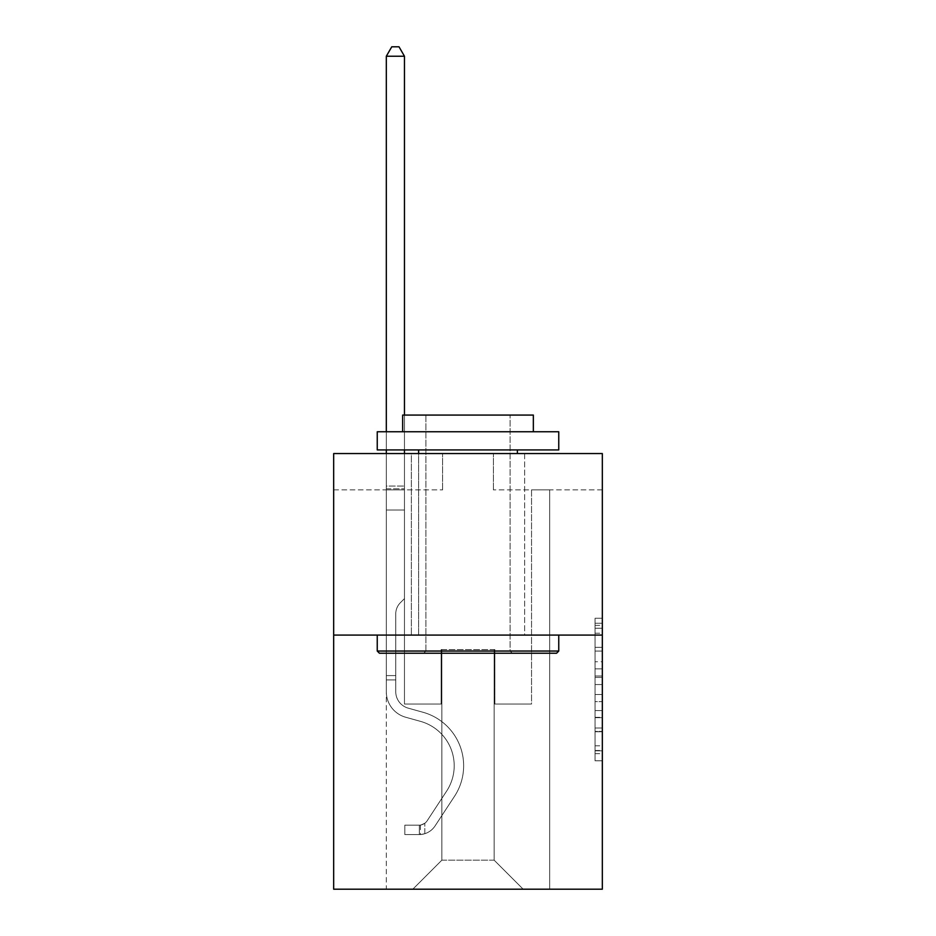 <?xml version="1.0" encoding="UTF-8"?>
<svg xmlns="http://www.w3.org/2000/svg" width="936" height="936" viewBox="0 0 936 936"><rect width="100%" height="100%" fill="white"/><g stroke="black" fill="none" stroke-linecap="round" stroke-linejoin="round"><path stroke-width="0.7" stroke-dasharray="4.68 3.51" d="M595.062 661.729L595.062 684.544L602.328 684.544L602.328 753.667L602.328 625.388L602.328 684.544L595.062 684.544L595.062 623.247L595.062 760.792L595.062 618.263L595.062 750.824L602.328 750.824L595.062 750.824L602.328 750.824L595.062 750.824L595.062 728.009L595.062 760.792L602.328 760.792L602.328 618.263L602.328 750.461L602.328 694.512L595.062 694.512L602.328 694.512L602.328 728.009L602.328 628.231L595.062 628.231L602.328 628.231L602.328 760.792L602.328 625.388L602.328 760.792L595.062 760.792L595.062 618.263L602.328 618.263L602.328 625.388L602.328 618.263L602.328 625.388L602.328 618.263L602.328 623.247L602.328 618.263L595.062 618.263L595.062 628.231L602.328 628.231L595.062 628.231L595.062 661.729L602.328 661.729M524.64 453.55L524.64 635.076L411.36 635.076L524.64 635.076L411.36 635.076L524.64 635.076L524.64 453.55L411.36 453.55L411.36 635.076L411.36 453.55L524.64 453.55M602.328 675.991L602.328 668.854L602.328 675.991L595.062 675.991L595.062 647.303L595.062 731.753L595.062 710.553L602.328 710.553L595.062 710.553L595.062 760.792L602.328 760.792L595.062 760.792L602.328 760.792L595.062 760.792L595.062 618.263L602.328 618.263L595.062 618.263L602.328 618.263L595.062 618.263L595.062 675.991L602.328 675.991M602.328 635.076L602.328 889.2L333.672 889.2L333.672 635.076L602.328 635.076L602.328 453.55L493.412 453.55L602.328 453.55L602.328 489.856L602.328 453.55L333.672 453.55L442.588 453.55L333.672 453.55L333.672 635.076L602.328 635.076L333.672 635.076M386.311 889.2L549.689 889.2L549.689 489.856L531.531 489.856L549.689 489.856L531.531 489.856L549.689 489.856L531.531 489.856L549.689 489.856L531.531 489.856L549.689 489.856L531.531 489.856L549.689 489.856L531.531 489.856L549.689 489.856L531.531 489.856L549.689 489.856L531.531 489.856L549.689 489.856L531.531 489.856L549.689 489.856L531.531 489.856L549.689 489.856L531.531 489.856L549.689 489.856L549.689 889.2L549.689 489.856L549.689 889.2L549.689 489.856L549.689 889.2L549.689 489.856L549.689 889.2L549.689 489.856L549.689 889.2L549.689 489.856L549.689 889.2L549.689 489.856L549.689 889.2L549.689 489.856L549.689 889.2L549.689 489.856L549.689 889.2L549.689 489.856L549.689 889.2L549.689 489.856L549.689 889.2L386.311 889.2L412.823 889.2L386.311 889.2L412.823 889.2L386.311 889.2L412.823 889.2L386.311 889.2L412.823 889.2L386.311 889.2L412.823 889.2L386.311 889.2L412.823 889.2L386.311 889.2L412.823 889.2L386.311 889.2L412.823 889.2L386.311 889.2L412.823 889.2L386.311 889.2L412.823 889.2L386.311 889.2L386.311 489.856L404.469 489.856L386.311 489.856L404.469 489.856L386.311 489.856L404.469 489.856L386.311 489.856L404.469 489.856L386.311 489.856L404.469 489.856L386.311 489.856L404.469 489.856L386.311 489.856L404.469 489.856L386.311 489.856L404.469 489.856L386.311 489.856L404.469 489.856L386.311 489.856L404.469 489.856L386.311 489.856L404.469 489.856L386.311 489.856L386.311 889.2M602.328 489.856L493.412 489.856L602.328 489.856M333.672 489.856L442.588 489.856L333.672 489.856L333.672 453.55L333.672 489.856M441.862 860.161L441.862 649.596L441.862 860.161L441.862 649.596L494.138 649.596L494.138 860.161L441.862 860.161L412.823 889.2L441.862 860.161L441.862 649.596L441.862 860.161L441.862 649.596L441.137 649.596L441.137 704.048L404.469 704.048L404.469 489.856L404.469 704.048L404.469 489.856L404.469 704.048L404.469 489.856L404.469 704.048L404.469 489.856L404.469 704.048L404.469 489.856L404.469 704.048L404.469 489.856L404.469 704.048L404.469 489.856L404.469 704.048L404.469 489.856L404.469 704.048L404.469 489.856L404.469 704.048L404.469 489.856L404.469 704.048L404.469 489.856L404.469 704.048L441.137 704.048L404.469 704.048L441.137 704.048L404.469 704.048L441.137 704.048L404.469 704.048L441.137 704.048L404.469 704.048L441.137 704.048L404.469 704.048L441.137 704.048L404.469 704.048L441.137 704.048L404.469 704.048L441.137 704.048L404.469 704.048L441.137 704.048L404.469 704.048L441.137 704.048L404.469 704.048L441.137 704.048L441.137 649.596L441.137 704.048L441.137 649.596L441.137 704.048L441.137 649.596L441.137 704.048L441.137 649.596L441.137 704.048L441.137 649.596L441.137 704.048L441.137 649.596L441.137 704.048L441.137 649.596L441.137 704.048L441.137 649.596L441.137 704.048L441.137 649.596L441.137 704.048L441.137 649.596L441.137 704.048L441.137 649.596L441.862 649.596L441.137 649.596L441.862 649.596L441.137 649.596L441.862 649.596L441.137 649.596L441.862 649.596L441.137 649.596L441.862 649.596L441.137 649.596L441.862 649.596L441.137 649.596L441.862 649.596L441.137 649.596L441.862 649.596L441.137 649.596L441.862 649.596L441.137 649.596L441.862 649.596L441.137 649.596L441.862 649.596L441.862 860.161L412.823 889.2L441.862 860.161L441.862 649.596L441.862 860.161L412.823 889.2L441.862 860.161L441.862 649.596L441.862 860.161L412.823 889.2L441.862 860.161L441.862 649.596L441.862 860.161L412.823 889.2L441.862 860.161L441.862 649.596L441.862 860.161L412.823 889.2L441.862 860.161L441.862 649.596L441.862 860.161L412.823 889.2L441.862 860.161L441.862 649.596L441.862 860.161L412.823 889.2L441.862 860.161L441.862 649.596L441.862 860.161L412.823 889.2L441.862 860.161L441.862 649.596L441.862 860.161L412.823 889.2L441.862 860.161L412.823 889.2L441.862 860.161L494.138 860.161L494.138 649.596L494.138 860.161L523.177 889.2L494.138 860.161L494.138 649.596L494.138 860.161L523.177 889.2L494.138 860.161L494.138 649.596L494.138 860.161L523.177 889.2L494.138 860.161L494.138 649.596L494.138 860.161L523.177 889.2L494.138 860.161L494.138 649.596L494.138 860.161L523.177 889.2L494.138 860.161L494.138 649.596L494.138 860.161L523.177 889.2L494.138 860.161L494.138 649.596L494.138 860.161L523.177 889.2L494.138 860.161L494.138 649.596L494.138 860.161L523.177 889.2L494.138 860.161L494.138 649.596L494.138 860.161L523.177 889.2L494.138 860.161L494.138 649.596L494.138 860.161L523.177 889.2L494.138 860.161L494.138 649.596L494.138 860.161L523.177 889.2L494.138 860.161L494.138 649.596L441.862 649.596L441.862 860.161L412.823 889.2L441.862 860.161M494.863 649.596L494.138 649.596L494.863 649.596L494.138 649.596L494.863 649.596L494.138 649.596L494.863 649.596L494.138 649.596L494.863 649.596L494.138 649.596L494.863 649.596L494.138 649.596L494.863 649.596L494.138 649.596L494.863 649.596L494.138 649.596L494.863 649.596L494.138 649.596L494.863 649.596L494.138 649.596L494.863 649.596L494.138 649.596L494.863 649.596L494.863 704.048L494.863 649.596M523.177 889.2L494.138 860.161L523.177 889.2M493.412 489.856L493.412 453.55L493.412 489.856M442.588 489.856L442.588 453.55L442.588 489.856M531.531 489.856L531.531 704.048L494.863 704.048L531.531 704.048L494.863 704.048L531.531 704.048L494.863 704.048L531.531 704.048L494.863 704.048L531.531 704.048L494.863 704.048L531.531 704.048L494.863 704.048L531.531 704.048L494.863 704.048L531.531 704.048L494.863 704.048L531.531 704.048L494.863 704.048L531.531 704.048L494.863 704.048L531.531 704.048L494.863 704.048L531.531 704.048L531.531 489.856M595.062 684.544L602.328 684.544L595.062 684.544M595.062 623.247L595.062 618.263L595.062 623.247L602.328 623.247L595.062 623.247M595.062 731.402L595.062 701.649L595.062 731.402L602.328 731.402L595.062 731.402M595.062 701.649L595.062 694.512L602.328 694.512L595.062 694.512L595.062 701.649L602.328 701.649L595.062 701.649M595.062 647.303L595.062 628.231L595.062 647.303L602.328 647.303L595.062 647.303M595.062 618.263L602.328 618.263L595.062 618.263L595.062 625.388L595.062 618.263L602.328 618.263M595.062 760.792L602.328 760.792L595.062 760.792L595.062 753.667L595.062 760.792M395.752 675.581L395.752 679.945L386.311 679.945L386.311 675.581L386.311 691.716L386.311 56.242L386.311 510.038L386.311 56.242L404.469 56.242L404.469 486.076L404.469 56.242L386.311 56.242L391.763 46.8L399.017 46.8L391.763 46.8L386.311 56.242L386.311 510.038L386.311 56.242L404.469 56.242L399.017 46.8L404.469 56.242L404.469 510.038L386.311 510.038L386.311 56.242L391.763 46.8L399.017 46.8L391.763 46.8L386.311 56.242L386.311 510.038L386.311 56.242L404.469 56.242L386.311 56.242L391.763 46.8L399.017 46.8L404.469 56.242L399.017 46.8L391.763 46.8L386.311 56.242L386.311 510.038L386.311 56.242L404.469 56.242L404.469 486.076L404.469 56.242L386.311 56.242L391.763 46.8L399.017 46.8L404.469 56.242L399.017 46.8L391.763 46.8L386.311 56.242L386.311 510.038L386.311 56.242L404.469 56.242L404.469 488.791L404.469 56.242L386.311 56.242L391.763 46.8L399.017 46.8L404.469 56.242L399.017 46.8L391.763 46.8L386.311 56.242L386.311 510.038L404.469 510.038L404.469 598.619L400.374 602.714A15.772 15.772 0 0 0 395.752 613.876A15.772 15.772 0 0 1 400.374 602.714L404.469 598.619L404.469 488.791L404.469 510.038L386.311 510.038L386.311 691.716A26.5 26.5 0 0 0 405.697 717.245A26.5 26.5 0 0 1 386.311 691.716L386.311 510.038L404.469 510.038L404.469 598.619L400.374 602.714A15.772 15.772 0 0 0 395.752 613.876A15.772 15.772 0 0 1 400.374 602.714L404.469 598.619L404.469 486.076L404.469 510.038L386.311 510.038L386.311 691.716A26.5 26.5 0 0 0 405.697 717.245A26.5 26.5 0 0 1 386.311 691.716L386.311 510.038L404.469 510.038L404.469 598.619L400.374 602.714A15.772 15.772 0 0 0 395.752 613.876A15.772 15.772 0 0 1 400.374 602.714L404.469 598.619L404.469 56.242L404.469 510.038L386.311 510.038L386.311 691.716A26.5 26.5 0 0 0 405.697 717.245A26.5 26.5 0 0 1 386.311 691.716L386.311 510.038L404.469 510.038L404.469 598.619L400.374 602.714A15.772 15.772 0 0 0 395.752 613.876A15.772 15.772 0 0 1 400.374 602.714L404.469 598.619L404.469 56.242L386.311 56.242L404.469 56.242L399.017 46.8L404.469 56.242L404.469 510.038L386.311 510.038L386.311 691.716A26.5 26.5 0 0 0 405.697 717.245L420.475 721.363L405.697 717.245A26.5 26.5 0 0 1 386.311 691.716L386.311 510.038L404.469 510.038L404.469 598.619L400.374 602.714A15.772 15.772 0 0 0 395.752 613.876A15.772 15.772 0 0 1 400.374 602.714L404.469 598.619L404.469 56.242L386.311 56.242L391.763 46.8L399.017 46.8L391.763 46.8L386.311 56.242L386.311 486.076L386.311 56.242L404.469 56.242L399.017 46.8L404.469 56.242L404.469 510.038L386.311 510.038L386.311 691.716A26.5 26.5 0 0 0 405.697 717.245A26.5 26.5 0 0 1 386.311 691.716L386.311 510.038L404.469 510.038L404.469 598.619L400.374 602.714A15.772 15.772 0 0 0 395.752 613.876A15.772 15.772 0 0 1 400.374 602.714L404.469 598.619L404.469 56.242L386.311 56.242L391.763 46.8L399.017 46.8L391.763 46.8L386.311 56.242L386.311 488.791L386.311 56.242L404.469 56.242L399.017 46.8L404.469 56.242L404.469 510.038L386.311 510.038L386.311 691.716A26.5 26.5 0 0 0 405.697 717.245A26.5 26.5 0 0 1 386.311 691.716L386.311 510.038L404.469 510.038L404.469 598.619L400.374 602.714A15.772 15.772 0 0 0 395.752 613.876A15.772 15.772 0 0 1 400.374 602.714L404.469 598.619L404.469 56.242L386.311 56.242L391.763 46.8L399.017 46.8L391.763 46.8L386.311 56.242L386.311 691.716A26.5 26.5 0 0 0 405.697 717.245L420.475 721.363L405.697 717.245A26.5 26.5 0 0 1 386.311 691.716L386.311 510.038L404.469 510.038L404.469 598.619L400.374 602.714A15.772 15.772 0 0 0 395.752 613.876A15.772 15.772 0 0 1 400.374 602.714L404.469 598.619L404.469 510.038L386.311 510.038L386.311 691.716A26.5 26.5 0 0 0 405.697 717.245A26.5 26.5 0 0 1 386.311 691.716L386.311 510.038L404.469 510.038L404.469 488.791L404.469 598.619L400.374 602.714A15.772 15.772 0 0 0 395.752 613.876A15.772 15.772 0 0 1 400.374 602.714L404.469 598.619L404.469 510.038L386.311 510.038L386.311 691.716A26.5 26.5 0 0 0 405.697 717.245A26.5 26.5 0 0 1 386.311 691.716L386.311 510.038L404.469 510.038L404.469 486.076L404.469 598.619L400.374 602.714A15.772 15.772 0 0 0 395.752 613.876A15.772 15.772 0 0 1 400.374 602.714L404.469 598.619L404.469 510.038L386.311 510.038L386.311 691.716A26.5 26.5 0 0 0 405.697 717.245L420.475 721.363A46.11 46.11 0 0 1 446.647 791.072A46.11 46.11 0 0 0 420.475 721.363L405.697 717.245A26.5 26.5 0 0 1 386.311 691.716L386.311 510.038L404.469 510.038L404.469 56.242L399.017 46.8L404.469 56.242L404.469 598.619L400.374 602.714A15.772 15.772 0 0 0 395.752 613.876A15.772 15.772 0 0 1 400.374 602.714L404.469 598.619L404.469 510.038L386.311 510.038L386.311 691.716L386.311 679.945L395.752 679.945L395.752 675.581L386.311 675.581L395.752 675.581L395.752 691.716L395.752 613.876L395.752 691.716A17.059 17.059 0 0 0 408.236 708.154A17.059 17.059 0 0 1 395.752 691.716L395.752 613.876L395.752 691.716L395.752 675.581L386.311 675.581L395.752 675.581L395.752 691.716A17.059 17.059 0 0 0 408.236 708.154A17.059 17.059 0 0 1 395.752 691.716L395.752 613.876L395.752 691.716A17.059 17.059 0 0 0 408.236 708.154A17.059 17.059 0 0 1 395.752 691.716L395.752 613.876L395.752 691.716L395.752 675.581L386.311 675.581L395.752 675.581L395.752 691.716A17.059 17.059 0 0 0 408.236 708.154L423.013 712.273L408.236 708.154A17.059 17.059 0 0 1 395.752 691.716L395.752 613.876L395.752 691.716A17.059 17.059 0 0 0 408.236 708.154A17.059 17.059 0 0 1 395.752 691.716L395.752 613.876L395.752 691.716L395.752 675.581L386.311 675.581L395.752 675.581L395.752 691.716A17.059 17.059 0 0 0 408.236 708.154A17.059 17.059 0 0 1 395.752 691.716L395.752 613.876L395.752 691.716A17.059 17.059 0 0 0 408.236 708.154L423.013 712.273L408.236 708.154A17.059 17.059 0 0 1 395.752 691.716L395.752 613.876L395.752 691.716L395.752 675.581L386.311 675.581L395.752 675.581L395.752 691.716A17.059 17.059 0 0 0 408.236 708.154A17.059 17.059 0 0 1 395.752 691.716L395.752 613.876L395.752 691.716A17.059 17.059 0 0 0 408.236 708.154A17.059 17.059 0 0 1 395.752 691.716L395.752 613.876L395.752 691.716L395.752 675.581L386.311 675.581M419.351 834.596A19.246 19.246 0 0 0 435.076 825.915L454.545 796.243A55.54 55.54 0 0 0 423.013 712.273L408.236 708.154L423.013 712.273A55.54 55.54 0 0 1 454.545 796.243A55.54 55.54 0 0 0 423.013 712.273L408.236 708.154A17.059 17.059 0 0 1 395.752 691.716A17.059 17.059 0 0 0 408.236 708.154A17.059 17.059 0 0 1 395.752 691.716L395.752 613.876L395.752 691.716A17.059 17.059 0 0 0 408.236 708.154A17.059 17.059 0 0 1 395.752 691.716A17.059 17.059 0 0 0 408.236 708.154L423.013 712.273L408.236 708.154A17.059 17.059 0 0 1 395.752 691.716A17.059 17.059 0 0 0 408.236 708.154L423.013 712.273L408.236 708.154A17.059 17.059 0 0 1 395.752 691.716A17.059 17.059 0 0 0 408.236 708.154A17.059 17.059 0 0 1 395.752 691.716A17.059 17.059 0 0 0 408.236 708.154L423.013 712.273A55.54 55.54 0 0 1 454.545 796.243A55.54 55.54 0 0 0 423.013 712.273L408.236 708.154A17.059 17.059 0 0 1 395.752 691.716A17.059 17.059 0 0 0 408.236 708.154L423.013 712.273L408.236 708.154A17.059 17.059 0 0 1 395.752 691.716A17.059 17.059 0 0 0 408.236 708.154A17.059 17.059 0 0 1 395.752 691.716A17.059 17.059 0 0 0 408.236 708.154L423.013 712.273L408.236 708.154A17.059 17.059 0 0 1 395.752 691.716A17.059 17.059 0 0 0 408.236 708.154L423.013 712.273A55.54 55.54 0 0 1 454.545 796.243L435.076 825.915L454.545 796.243A55.54 55.54 0 0 0 423.013 712.273L408.236 708.154A17.059 17.059 0 0 1 395.752 691.716A17.059 17.059 0 0 0 408.236 708.154A17.059 17.059 0 0 1 395.752 691.716A17.059 17.059 0 0 0 408.236 708.154L423.013 712.273L408.236 708.154A17.059 17.059 0 0 1 395.752 691.716A17.059 17.059 0 0 0 408.236 708.154L423.013 712.273A55.54 55.54 0 0 1 454.545 796.243A55.54 55.54 0 0 0 423.013 712.273L408.236 708.154L423.013 712.273A55.54 55.54 0 0 1 454.545 796.243A55.54 55.54 0 0 0 423.013 712.273L408.236 708.154L423.013 712.273A55.54 55.54 0 0 1 454.545 796.243L435.076 825.915L454.545 796.243A55.54 55.54 0 0 0 423.013 712.273L408.236 708.154L423.013 712.273A55.54 55.54 0 0 1 454.545 796.243A55.54 55.54 0 0 0 423.013 712.273L408.236 708.154L423.013 712.273A55.54 55.54 0 0 1 454.545 796.243A55.54 55.54 0 0 0 423.013 712.273L408.236 708.154L423.013 712.273A55.54 55.54 0 0 1 454.545 796.243L435.076 825.915A19.246 19.246 0 0 1 424.804 833.695A19.246 19.246 0 0 0 435.076 825.915L454.545 796.243A55.54 55.54 0 0 0 423.013 712.273L408.236 708.154L423.013 712.273A55.54 55.54 0 0 1 454.545 796.243A55.54 55.54 0 0 0 423.013 712.273L408.236 708.154L423.013 712.273A55.54 55.54 0 0 1 454.545 796.243A55.54 55.54 0 0 0 423.013 712.273A55.54 55.54 0 0 1 454.545 796.243L435.076 825.915L454.545 796.243A55.54 55.54 0 0 0 423.013 712.273A55.54 55.54 0 0 1 454.545 796.243L435.076 825.915L454.545 796.243A55.54 55.54 0 0 0 423.013 712.273A55.54 55.54 0 0 1 454.545 796.243A55.54 55.54 0 0 0 423.013 712.273A55.54 55.54 0 0 1 454.545 796.243L435.076 825.915A19.246 19.246 0 0 1 424.804 833.695C419.199 834.889 419.199 834.889 424.804 833.695C419.199 834.889 419.199 834.889 424.804 833.695A19.246 19.246 0 0 0 435.076 825.915L454.545 796.243A55.54 55.54 0 0 0 423.013 712.273A55.54 55.54 0 0 1 454.545 796.243L435.076 825.915L454.545 796.243A55.54 55.54 0 0 0 423.013 712.273A55.54 55.54 0 0 1 454.545 796.243A55.54 55.54 0 0 0 423.013 712.273A55.54 55.54 0 0 1 454.545 796.243L435.076 825.915L454.545 796.243A55.54 55.54 0 0 0 423.013 712.273A55.54 55.54 0 0 1 454.545 796.243L435.076 825.915A19.246 19.246 0 0 1 424.804 833.695C419.199 834.889 419.199 834.889 424.804 833.695C419.199 834.889 419.199 834.889 424.804 833.695A19.246 19.246 0 0 0 435.076 825.915L454.545 796.243A55.54 55.54 0 0 0 423.013 712.273A55.54 55.54 0 0 1 454.545 796.243A55.54 55.54 0 0 0 423.013 712.273A55.54 55.54 0 0 1 454.545 796.243L435.076 825.915L454.545 796.243A55.54 55.54 0 0 0 423.013 712.273A55.54 55.54 0 0 1 454.545 796.243L435.076 825.915A19.246 19.246 0 0 1 424.804 833.695C419.199 834.889 419.199 834.889 424.804 833.695C419.199 834.889 419.199 834.889 424.804 833.695A19.246 19.246 0 0 0 435.076 825.915L454.545 796.243L435.076 825.915A19.246 19.246 0 0 1 424.804 833.695C419.199 834.889 419.199 834.889 424.804 833.695C419.199 834.889 419.199 834.889 424.804 833.695A19.246 19.246 0 0 0 435.076 825.915L454.545 796.243L435.076 825.915A19.246 19.246 0 0 1 424.804 833.695C419.199 834.889 419.199 834.889 424.804 833.695C419.199 834.889 419.199 834.889 424.804 833.695A19.246 19.246 0 0 0 435.076 825.915L454.545 796.243L435.076 825.915A19.246 19.246 0 0 1 424.804 833.695C419.199 834.889 419.199 834.889 424.804 833.695C419.199 834.889 419.199 834.889 424.804 833.695A19.246 19.246 0 0 0 435.076 825.915L454.545 796.243L435.076 825.915A19.246 19.246 0 0 1 424.804 833.695C419.199 834.889 419.199 834.889 424.804 833.695C419.199 834.889 419.199 834.889 424.804 833.695A19.246 19.246 0 0 0 435.076 825.915L454.545 796.243L435.076 825.915A19.246 19.246 0 0 1 424.804 833.695C419.199 834.889 419.199 834.889 424.804 833.695C419.199 834.889 419.199 834.889 424.804 833.695A19.246 19.246 0 0 0 435.076 825.915L454.545 796.243L435.076 825.915A19.246 19.246 0 0 1 424.804 833.695C419.199 834.889 419.199 834.889 424.804 833.695C419.199 834.889 419.199 834.889 424.804 833.695A19.246 19.246 0 0 0 435.076 825.915L454.545 796.243L435.076 825.915A19.246 19.246 0 0 1 424.804 833.695C419.199 834.889 419.199 834.889 424.804 833.695C419.199 834.889 419.199 834.889 424.804 833.695A19.246 19.246 0 0 0 435.076 825.915A19.246 19.246 0 0 1 419.351 834.596L419.351 825.154A9.805 9.805 0 0 0 427.19 820.732L446.647 791.072A46.11 46.11 0 0 0 420.475 721.363L405.697 717.245A26.5 26.5 0 0 1 386.311 691.716A26.5 26.5 0 0 0 405.697 717.245A26.5 26.5 0 0 1 386.311 691.716A26.5 26.5 0 0 0 405.697 717.245L420.475 721.363L405.697 717.245A26.5 26.5 0 0 1 386.311 691.716A26.5 26.5 0 0 0 405.697 717.245L420.475 721.363A46.11 46.11 0 0 1 446.647 791.072A46.11 46.11 0 0 0 420.475 721.363L405.697 717.245A26.5 26.5 0 0 1 386.311 691.716A26.5 26.5 0 0 0 405.697 717.245A26.5 26.5 0 0 1 386.311 691.716A26.5 26.5 0 0 0 405.697 717.245L420.475 721.363L405.697 717.245A26.5 26.5 0 0 1 386.311 691.716A26.5 26.5 0 0 0 405.697 717.245L420.475 721.363L405.697 717.245A26.5 26.5 0 0 1 386.311 691.716A26.5 26.5 0 0 0 405.697 717.245A26.5 26.5 0 0 1 386.311 691.716A26.5 26.5 0 0 0 405.697 717.245L420.475 721.363A46.11 46.11 0 0 1 446.647 791.072L427.19 820.732L446.647 791.072A46.11 46.11 0 0 0 420.475 721.363L405.697 717.245A26.5 26.5 0 0 1 386.311 691.716A26.5 26.5 0 0 0 405.697 717.245L420.475 721.363L405.697 717.245A26.5 26.5 0 0 1 386.311 691.716A26.5 26.5 0 0 0 405.697 717.245A26.5 26.5 0 0 1 386.311 691.716A26.5 26.5 0 0 0 405.697 717.245L420.475 721.363L405.697 717.245A26.5 26.5 0 0 1 386.311 691.716A26.5 26.5 0 0 0 405.697 717.245L420.475 721.363A46.11 46.11 0 0 1 446.647 791.072A46.11 46.11 0 0 0 420.475 721.363L405.697 717.245L420.475 721.363A46.11 46.11 0 0 1 446.647 791.072A46.11 46.11 0 0 0 420.475 721.363L405.697 717.245L420.475 721.363A46.11 46.11 0 0 1 446.647 791.072L427.19 820.732L446.647 791.072A46.11 46.11 0 0 0 420.475 721.363L405.697 717.245L420.475 721.363A46.11 46.11 0 0 1 446.647 791.072A46.11 46.11 0 0 0 420.475 721.363L405.697 717.245L420.475 721.363A46.11 46.11 0 0 1 446.647 791.072A46.11 46.11 0 0 0 420.475 721.363L405.697 717.245L420.475 721.363A46.11 46.11 0 0 1 446.647 791.072L427.19 820.732A9.805 9.805 0 0 1 424.804 823.259C419.293 825.786 419.293 825.786 424.804 823.259C419.293 825.786 419.293 825.786 424.804 823.259A9.805 9.805 0 0 0 427.19 820.732L446.647 791.072A46.11 46.11 0 0 0 420.475 721.363L405.697 717.245L420.475 721.363A46.11 46.11 0 0 1 446.647 791.072A46.11 46.11 0 0 0 420.475 721.363L405.697 717.245L420.475 721.363A46.11 46.11 0 0 1 446.647 791.072A46.11 46.11 0 0 0 420.475 721.363A46.11 46.11 0 0 1 446.647 791.072L427.19 820.732L446.647 791.072A46.11 46.11 0 0 0 420.475 721.363A46.11 46.11 0 0 1 446.647 791.072L427.19 820.732L446.647 791.072A46.11 46.11 0 0 0 420.475 721.363A46.11 46.11 0 0 1 446.647 791.072A46.11 46.11 0 0 0 420.475 721.363A46.11 46.11 0 0 1 446.647 791.072L427.19 820.732A9.805 9.805 0 0 1 424.804 823.259C419.293 825.786 419.293 825.786 424.804 823.259C419.293 825.786 419.293 825.786 424.804 823.259A9.805 9.805 0 0 0 427.19 820.732L446.647 791.072A46.11 46.11 0 0 0 420.475 721.363A46.11 46.11 0 0 1 446.647 791.072L427.19 820.732L446.647 791.072A46.11 46.11 0 0 0 420.475 721.363A46.11 46.11 0 0 1 446.647 791.072A46.11 46.11 0 0 0 420.475 721.363A46.11 46.11 0 0 1 446.647 791.072L427.19 820.732L446.647 791.072A46.11 46.11 0 0 0 420.475 721.363A46.11 46.11 0 0 1 446.647 791.072L427.19 820.732A9.805 9.805 0 0 1 424.804 823.259C419.293 825.786 419.293 825.786 424.804 823.259C419.293 825.786 419.293 825.786 424.804 823.259A9.805 9.805 0 0 0 427.19 820.732L446.647 791.072A46.11 46.11 0 0 0 420.475 721.363A46.11 46.11 0 0 1 446.647 791.072A46.11 46.11 0 0 0 420.475 721.363A46.11 46.11 0 0 1 446.647 791.072L427.19 820.732L446.647 791.072A46.11 46.11 0 0 0 420.475 721.363A46.11 46.11 0 0 1 446.647 791.072L427.19 820.732A9.805 9.805 0 0 1 424.804 823.259C419.293 825.786 419.293 825.786 424.804 823.259C419.293 825.786 419.293 825.786 424.804 823.259A9.805 9.805 0 0 0 427.19 820.732L446.647 791.072L427.19 820.732A9.805 9.805 0 0 1 424.804 823.259C419.293 825.786 419.293 825.786 424.804 823.259C419.293 825.786 419.293 825.786 424.804 823.259A9.805 9.805 0 0 0 427.19 820.732L446.647 791.072L427.19 820.732A9.805 9.805 0 0 1 424.804 823.259C419.293 825.786 419.293 825.786 424.804 823.259C419.293 825.786 419.293 825.786 424.804 823.259A9.805 9.805 0 0 0 427.19 820.732L446.647 791.072L427.19 820.732A9.805 9.805 0 0 1 424.804 823.259C419.293 825.786 419.293 825.786 424.804 823.259C419.293 825.786 419.293 825.786 424.804 823.259A9.805 9.805 0 0 0 427.19 820.732L446.647 791.072L427.19 820.732A9.805 9.805 0 0 1 424.804 823.259C419.293 825.786 419.293 825.786 424.804 823.259C419.293 825.786 419.293 825.786 424.804 823.259A9.805 9.805 0 0 0 427.19 820.732L446.647 791.072L427.19 820.732A9.805 9.805 0 0 1 424.804 823.259C419.293 825.786 419.293 825.786 424.804 823.259C419.293 825.786 419.293 825.786 424.804 823.259A9.805 9.805 0 0 0 427.19 820.732L446.647 791.072L427.19 820.732A9.805 9.805 0 0 1 424.804 823.259C419.293 825.786 419.293 825.786 424.804 823.259C419.293 825.786 419.293 825.786 424.804 823.259A9.805 9.805 0 0 0 427.19 820.732L446.647 791.072L427.19 820.732A9.805 9.805 0 0 1 424.804 823.259C419.293 825.786 419.293 825.786 424.804 823.259C419.293 825.786 419.293 825.786 424.804 823.259A9.805 9.805 0 0 0 427.19 820.732A9.805 9.805 0 0 1 419.351 825.154L419.351 834.596L404.832 834.596L419.351 834.596A19.246 19.246 0 0 0 435.076 825.915A19.246 19.246 0 0 1 419.351 834.596L419.351 825.154L404.832 825.154L419.351 825.154A9.805 9.805 0 0 0 427.19 820.732A9.805 9.805 0 0 1 419.351 825.154L419.351 834.596L404.832 834.596L404.832 825.154L404.832 834.596L419.351 834.596A19.246 19.246 0 0 0 435.076 825.915A19.246 19.246 0 0 1 419.351 834.596L419.351 825.154L404.832 825.154L419.351 825.154A9.805 9.805 0 0 0 427.19 820.732A9.805 9.805 0 0 1 419.351 825.154L419.351 834.596L404.832 834.596L404.832 825.154L404.832 834.596L419.351 834.596A19.246 19.246 0 0 0 435.076 825.915A19.246 19.246 0 0 1 419.351 834.596L419.351 825.154L404.832 825.154L419.351 825.154A9.805 9.805 0 0 0 427.19 820.732A9.805 9.805 0 0 1 419.351 825.154L419.351 834.596L404.832 834.596L404.832 825.154L404.832 834.596L419.351 834.596A19.246 19.246 0 0 0 435.076 825.915A19.246 19.246 0 0 1 419.351 834.596L419.351 825.154L404.832 825.154L419.351 825.154A9.805 9.805 0 0 0 427.19 820.732A9.805 9.805 0 0 1 419.351 825.154L419.351 834.596L404.832 834.596L404.832 825.154L404.832 834.596L419.351 834.596A19.246 19.246 0 0 0 435.076 825.915A19.246 19.246 0 0 1 419.351 834.596L419.351 825.154L404.832 825.154L419.351 825.154A9.805 9.805 0 0 0 427.19 820.732A9.805 9.805 0 0 1 419.351 825.154L419.351 834.596L404.832 834.596L404.832 825.154L404.832 834.596L419.351 834.596A19.246 19.246 0 0 0 435.076 825.915A19.246 19.246 0 0 1 419.351 834.596L419.351 825.154L404.832 825.154L419.351 825.154A9.805 9.805 0 0 0 427.19 820.732A9.805 9.805 0 0 1 419.351 825.154L419.351 834.596L404.832 834.596L404.832 825.154L404.832 834.596L419.351 834.596A19.246 19.246 0 0 0 435.076 825.915A19.246 19.246 0 0 1 419.351 834.596L419.351 825.154L404.832 825.154L419.351 825.154A9.805 9.805 0 0 0 427.19 820.732A9.805 9.805 0 0 1 419.351 825.154L419.351 834.596L404.832 834.596L404.832 825.154L404.832 834.596L419.351 834.596A19.246 19.246 0 0 0 435.076 825.915A19.246 19.246 0 0 1 419.351 834.596L419.351 825.154L404.832 825.154L419.351 825.154A9.805 9.805 0 0 0 427.19 820.732A9.805 9.805 0 0 1 419.351 825.154L419.351 834.596L404.832 834.596L404.832 825.154L404.832 834.596L419.351 834.596A19.246 19.246 0 0 0 435.076 825.915A19.246 19.246 0 0 1 419.351 834.596L419.351 825.154L404.832 825.154L419.351 825.154A9.805 9.805 0 0 0 427.19 820.732A9.805 9.805 0 0 1 419.351 825.154L419.351 834.596L404.832 834.596L404.832 825.154L404.832 834.596L419.351 834.596A19.246 19.246 0 0 0 435.076 825.915A19.246 19.246 0 0 1 419.351 834.596L419.351 825.154L404.832 825.154L419.351 825.154A9.805 9.805 0 0 0 427.19 820.732A9.805 9.805 0 0 1 419.351 825.154L419.351 834.596L404.832 834.596L404.832 825.154L404.832 834.596L419.351 834.596M379.419 653.223L556.581 653.223L558.757 651.047L377.243 651.047L558.757 651.047L377.243 651.047L379.419 653.223L556.581 653.223L379.419 653.223M425.892 651.047L423.704 653.223L512.296 653.223L423.704 653.223L512.296 653.223L423.704 653.223L425.892 651.047L425.892 415.069L510.108 415.069L425.892 415.069L510.108 415.069L425.892 415.069L425.892 651.047L510.108 651.047L512.296 653.223L510.108 651.047L425.892 651.047L510.108 651.047L510.108 415.069L510.108 651.047L425.892 651.047M558.757 431.765L377.243 431.765L377.243 449.923L558.757 449.923L377.243 449.923L558.757 449.923L558.757 431.765L377.243 431.765L558.757 431.765M402.655 431.765L533.345 431.765L533.345 415.069L402.655 415.069L533.345 415.069L402.655 415.069L402.655 431.765L533.345 431.765M377.243 635.076L558.757 635.076L377.243 635.076L558.757 635.076L377.243 635.076L377.243 651.047M558.757 635.076L558.757 651.047M418.626 449.923L517.374 449.923L418.626 449.923L517.374 449.923L418.626 449.923L418.626 635.076L517.374 635.076L418.626 635.076L517.374 635.076L418.626 635.076L418.626 453.55M517.374 449.923L517.374 453.55M386.311 453.55L386.311 56.242L404.469 56.242L386.311 56.242L391.763 46.8L399.017 46.8L391.763 46.8L386.311 56.242L386.311 486.076L386.311 56.242L404.469 56.242L399.017 46.8L404.469 56.242L404.469 486.076L404.469 56.242L386.311 56.242L391.763 46.8L399.017 46.8L391.763 46.8L386.311 56.242L404.469 56.242L399.017 46.8L404.469 56.242L404.469 453.55M404.832 825.154L418.989 825.154L404.832 825.154L404.832 834.596L404.832 825.154M386.311 486.076L386.311 488.791L386.311 486.076L404.469 486.076L386.311 486.076M386.311 431.765L386.311 449.923M424.804 833.695C419.199 834.889 419.199 834.889 424.804 833.695C419.199 834.889 419.199 834.889 424.804 833.695L424.804 823.259L424.804 833.695M404.469 415.069L404.469 449.923M404.469 56.242L399.017 46.8L391.763 46.8L386.311 56.242M595.062 728.009L602.328 728.009L595.062 728.009M595.062 717.327L602.328 717.327M595.062 651.047L602.328 651.047L595.062 651.047M595.062 625.388L602.328 625.388M595.062 753.667L602.328 753.667M595.062 745.828L602.328 745.828M595.062 633.227L602.328 633.227M595.062 677.407L602.328 677.407L595.062 677.407M595.062 717.678L602.328 717.678L595.062 717.678M595.062 731.753L602.328 731.753L595.062 731.753M595.062 668.854L602.328 668.854L595.062 668.854M386.311 488.791L404.469 488.791L386.311 488.791M395.752 679.945L386.311 679.945L395.752 679.945M595.062 750.461L602.328 750.461M595.062 750.824L602.328 750.824M595.062 628.231L602.328 628.231M420.44 825.049L420.44 834.549"/><path stroke-width="1.4" d="M602.328 635.076L602.328 889.2L333.672 889.2L333.672 453.55L602.328 453.55L602.328 635.076L333.672 635.076M379.419 653.223L377.243 651.047L558.757 651.047L556.581 653.223L379.419 653.223M558.757 431.765L558.757 449.923L377.243 449.923L377.243 431.765L558.757 431.765M402.655 431.765L402.655 415.069L533.345 415.069L533.345 431.765M558.757 635.076L558.757 651.047M377.243 635.076L377.243 651.047M517.374 449.923L517.374 453.55M418.626 449.923L418.626 453.55M404.469 415.069L404.469 56.242L386.311 56.242L386.311 431.765M386.311 449.923L386.311 453.55M404.469 449.923L404.469 453.55M386.311 56.242L391.763 46.8L399.017 46.8L404.469 56.242"/></g></svg>
